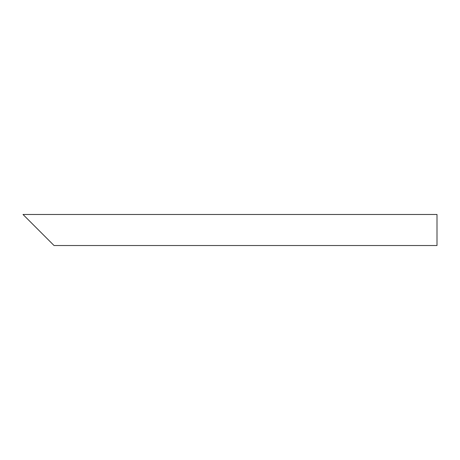 <?xml version="1.0" encoding="UTF-8"?>
<svg xmlns="http://www.w3.org/2000/svg" width="460" height="460" viewBox="0 0 460 460"><rect width="100%" height="100%" fill="white"/><g stroke="black" fill="none" stroke-linecap="round" stroke-linejoin="round"><path stroke-width="0.69" d="M38.525 230L23 214.475L437 214.475L437 245.525L54.05 245.525L29.469 220.944"/></g></svg>
